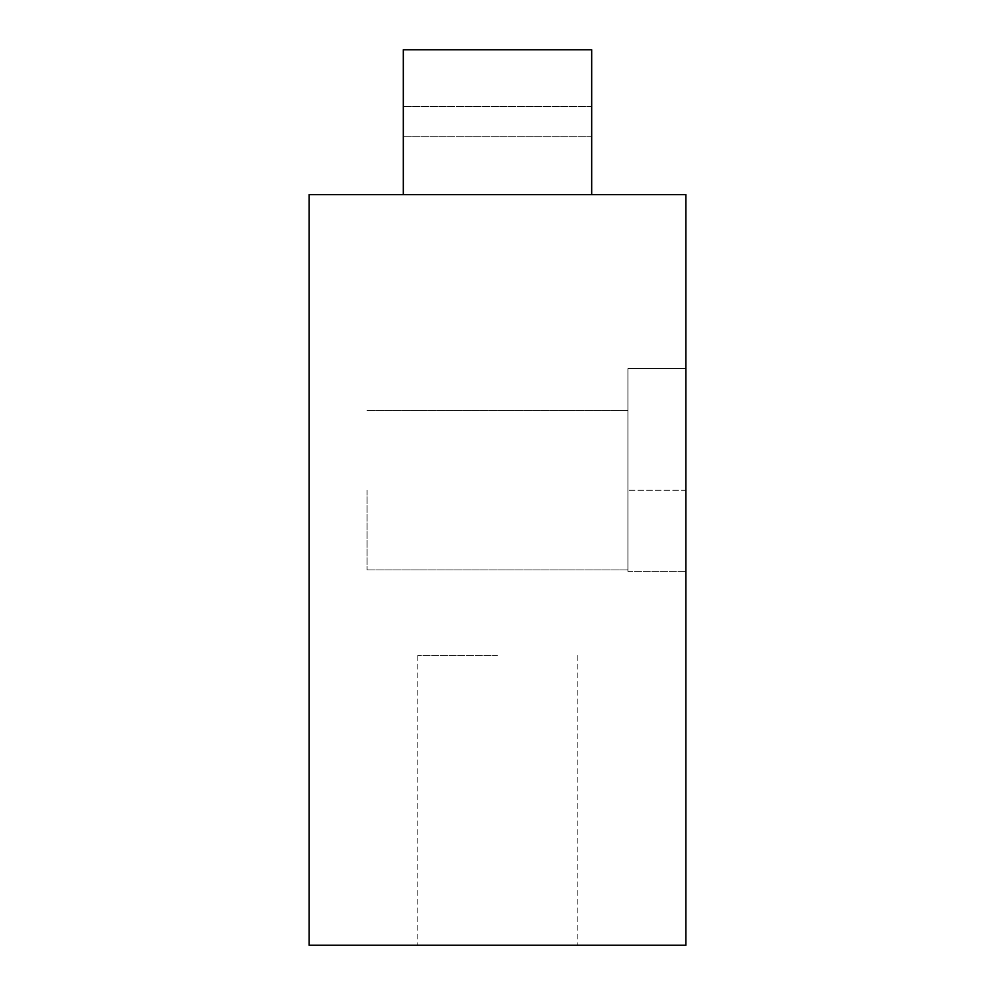 <?xml version="1.0" encoding="UTF-8"?>
<svg xmlns="http://www.w3.org/2000/svg" width="995" height="995" viewBox="0 0 995 995"><rect width="100%" height="100%" fill="white"/><g stroke="black" fill="none" stroke-linecap="round" stroke-linejoin="round"><path stroke-width="0.75" stroke-dasharray="4.97 3.73" d="M627.907 490.249L627.907 368.536L627.907 571.404L627.907 368.536L685.878 368.536L685.878 571.404L685.878 368.536L685.878 571.404L685.878 368.536L685.878 571.404L685.878 368.536L685.878 571.404L685.878 368.536L685.878 571.404L685.878 368.536L685.878 571.404L685.878 368.536L685.878 571.404L685.878 368.536L685.878 571.404L685.878 368.536L685.878 571.404L685.878 368.536L685.878 571.404L685.878 368.536L685.878 571.404L685.878 368.536L685.878 571.404L685.878 368.536L685.878 571.404L685.878 368.536L627.907 368.536L627.907 571.404L627.907 368.536L685.878 368.536L627.907 368.536L627.907 571.404L627.907 368.536L685.878 368.536L627.907 368.536L627.907 571.404L627.907 368.536L685.878 368.536L627.907 368.536L627.907 571.404L627.907 368.536L685.878 368.536L627.907 368.536L627.907 571.404L627.907 368.536L685.878 368.536L627.907 368.536L627.907 571.404L627.907 368.536L685.878 368.536L627.907 368.536L627.907 571.404L627.907 368.536L685.878 368.536L627.907 368.536L627.907 571.404L627.907 368.536L685.878 368.536L627.907 368.536L627.907 571.404L627.907 368.536L685.878 368.536L627.907 368.536L627.907 571.404L627.907 368.536L685.878 368.536L627.907 368.536L627.907 571.404L627.907 368.536L685.878 368.536L627.907 368.536L627.907 571.404L627.907 368.536L685.878 368.536L627.907 368.536L627.907 490.249L685.878 490.249L685.878 571.404L685.878 490.249L627.907 490.249M367.093 490.249L367.093 569.948L367.093 490.249M497.5 945.25L417.8 945.25L497.5 945.25M497.5 655.444L417.8 655.444L497.5 655.444M685.878 194.647L309.122 194.647L309.122 945.25L685.878 945.25L685.878 194.647M591.689 194.647L591.689 49.75L591.689 194.647L403.311 194.647L403.311 49.75L403.311 194.647L403.311 49.75L591.689 49.75L403.311 49.75L591.689 49.75L591.689 106.627L403.311 106.627L591.689 106.627L591.689 136.688L403.311 136.688L591.689 136.688L591.689 194.647L403.311 194.647M591.689 136.688L403.311 136.688L591.689 136.688M627.907 368.536L685.878 368.536L627.907 368.536M367.093 410.562L627.907 410.562L367.093 410.562M417.8 655.444L417.8 945.25L417.8 655.444M627.907 571.404L685.878 571.404L627.907 571.404M577.199 655.444L577.199 945.25L577.199 655.444M367.093 569.948L627.907 569.948L367.093 569.948"/><path stroke-width="1.49" d="M685.878 194.647L309.122 194.647L309.122 945.25L685.878 945.25L685.878 194.647M591.689 194.647L591.689 49.75L403.311 49.75L403.311 194.647"/></g></svg>
